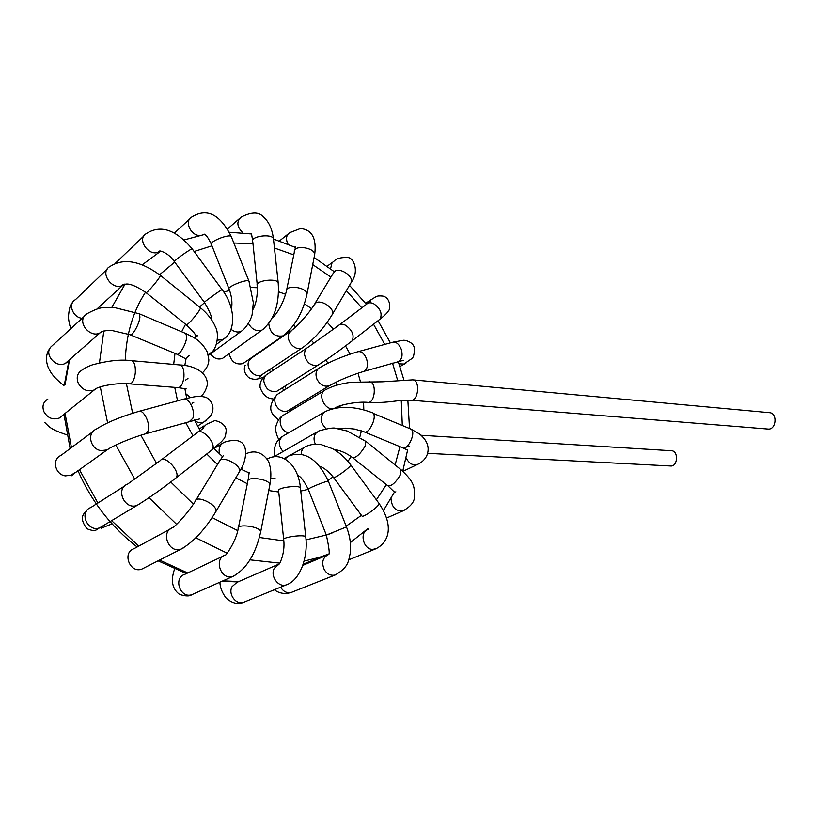 <?xml version="1.0" encoding="UTF-8"?>
<svg xmlns="http://www.w3.org/2000/svg" width="816" height="816" viewBox="0 0 816 816"><rect width="100%" height="100%" fill="white"/><g stroke="black" fill="none" stroke-linecap="round" stroke-linejoin="round"><path stroke-width="1.22" d="M412.774 379.858C420.332 380.032 418.496 401.36 411.029 400.228L767.999 429.043C776.24 430.124 777.811 413.018 769.498 412.672L412.774 379.858L382.429 381.806L351.512 382.245C340.966 383.591 332.479 386.029 326.033 389.558C316.067 393.098 325.237 412.498 334.815 408.122L336.243 407.337M288.752 432.735C280.204 431.664 276.787 417.272 284.427 414.62L324.329 390.578M282.754 451.217C277.919 444.914 278.134 439.773 283.387 435.785M273.85 456.848L317.098 431.919M224.543 356.929L222.544 358.346C218.005 359.958 213.976 358.469 210.446 353.899M244.769 362.314L242.893 363.62C235.691 365.089 231.122 361.743 229.204 353.583M263.333 373.769L261.548 374.962C254.837 378.481 245.31 368.108 248.839 361.09L252.175 357.612L290.486 331.092M262.446 374.36L259.06 377.329L261.538 374.962L302.144 347.973C295.321 351.553 285.406 340.609 288.966 333.356L292.342 329.807C296.708 326.89 309.274 312.946 313.885 305.245L316.108 302.705C321.82 299.594 334.509 308.356 332.551 314.038L351.359 282.173C353.399 276.42 341.006 267.75 335.305 270.973L333.061 273.564L314.976 303.45M278.613 390.14L276.91 391.231C269.923 392.506 265.557 389.14 263.803 381.123C263.782 377.635 265.149 375.197 267.883 373.82L306.836 348.065M289.292 409.938L287.579 410.958C282.652 412.284 278.695 410.254 275.716 404.869C273.819 399.534 274.9 395.709 278.96 393.394L318.454 368.495M421.117 435.265L671.507 450.748C678.688 450.809 677.831 466.752 670.691 465.987L427.676 453.329M411.029 400.228L398.31 400.768C396.26 400.829 382.061 403.349 367.914 402.38C375.136 403.461 376.9 381.929 369.607 381.817M409.734 446.097L408.847 446.495M406.164 457.939C408.867 463.345 412.529 465.569 417.16 464.59L418.455 463.957M364.517 431.97L402.584 447.749C407.245 451.024 415.854 433.939 411.672 429.695L410.499 428.91M338.334 428.726L345.607 428.165L354.46 429.053L364.048 431.776C368.485 434.969 377.186 417.568 373.228 413.386L410.978 429.114L419.475 433.928C427.655 440.66 430.042 448.035 426.625 456.042C424.463 459.989 421.311 462.835 417.16 464.59L402.91 471.342M325.91 428.635C319.75 421.984 319.515 416.293 325.207 411.57M395.882 491.813L394.169 492.68M391.027 498.627C391.721 507.277 395.678 511.377 402.89 510.928L404.165 510.367M352.9 457.888L387.763 485.744C391.405 486.52 395.689 482.756 400.625 474.453L400.789 469.547M333.713 449.341C340.231 450.32 346.484 453.053 352.461 457.531C355.888 458.113 360.152 454.257 365.272 445.954L365.67 441.181M315.353 444.108C313.558 440.201 313.619 436.693 315.527 433.592L318.801 430.96C328.297 428.267 334.019 427.421 335.998 428.41L347.33 431.042L366.098 441.527L401.268 469.934C412.774 480.971 414.885 484.745 414.487 497.158C414.253 502.187 410.377 506.777 402.89 510.928L386.59 518.017M318.842 557.522L318.974 558.552M368.302 529.319C359.162 531.593 362.987 549.505 372.637 549.413L376.349 548.576M333.662 477.666L361.916 515.987C362.498 516.875 365.568 515.375 371.127 511.479C376.074 507.776 378.777 505.186 379.226 503.696L378.991 503.38M319.627 466.16C324.37 468.017 328.991 471.77 333.479 477.421C333.917 478.115 336.926 476.503 342.506 472.576C347.494 468.874 350.278 466.364 350.86 465.049L350.686 464.804M301.165 454.277L301.267 452.86C301.818 449.657 303.43 447.494 306.112 446.372C310.927 444.332 315.863 443.71 320.943 444.516L332.591 448.708C339.609 452.625 345.698 458.072 350.86 465.049L379.226 503.696C394.995 527.248 388.028 543.497 375.034 549.127L348.779 559.837M280.622 587.183L280.724 587.367C283.458 591.671 286.967 593.365 291.261 592.447L292.536 591.937M274.298 589.774C279.235 593.446 284.886 594.344 291.251 592.447L335.121 575.005C349.166 566.947 348.32 560.867 350.288 552.983C351.206 544.558 349.931 535.857 346.484 526.901L326.349 535.072C329.215 548.24 329.929 554.727 328.491 554.533C322.718 557.399 321.31 562.418 324.248 569.599C327.094 574.127 330.725 575.933 335.121 575.005L336.559 574.413M326.318 535L308.203 489.192L310.682 487.611C318.689 484.051 324.554 481.858 328.277 481.022L346.504 526.973M284.917 458.969L288.548 456.022C304.266 450.34 317.506 458.674 328.277 481.022L328.338 481.185M237.048 582.298L232.081 586.633C227.827 594.048 235.885 605.084 243.525 602.341L245.004 601.739M283.733 539.978C285.406 554.156 278.633 565.508 279.378 563.866L274.247 568.375C269.953 576.096 278.368 587.714 286.192 584.909L287.885 584.195M283.58 539.764C281.959 537.234 303.929 534.235 305.735 536.734L305.806 537.428M278.501 490.732C276.838 487.754 298.585 484.806 300.421 487.764L300.512 488.56M266.975 459.061L267.668 458.765C281.551 451.279 298.207 464.1 300.421 487.764L305.735 536.734C308.417 558.093 299.482 580.747 286.192 584.909L243.525 602.341M184.855 574.301C172.972 577.728 180.193 598.903 191.831 594.67L193.647 593.864M191.831 594.67L232.876 576.412C246.463 569.068 255.755 554.125 260.743 531.583C259.814 526.279 236.11 523.352 238.19 528.799C235.957 542.079 224.93 556.696 225.512 555.002C213.241 558.399 220.881 580.737 232.876 576.412L234.937 575.464M238.466 527.462L247.738 481.777C245.779 475.973 269.086 478.819 269.912 484.49L260.488 532.899M245.8 453.91C260.314 446.842 269.464 460.795 269.637 464.916C271.167 470.424 271.259 476.942 269.912 484.49L269.637 485.918M242.933 470.159L241.485 467.884M133.987 548.678C121.778 552.626 129.979 573.791 141.902 569.068L144.187 567.916M141.902 569.068L181.081 549.117C193.484 542.008 205.122 529.431 215.975 511.408C217.688 504.676 195.789 494.261 195.106 501.483C189.128 511.295 177.715 524.158 172.768 527.626C160.099 531.542 168.739 553.952 181.081 549.117L183.549 547.822M196.034 499.943L219.137 461.785C220.014 454.369 241.444 464.528 239.567 471.475L215.098 512.927M219.545 453.992C218.28 448.402 219.871 444.475 224.318 442.221C236.64 438.396 243.627 440.681 245.279 449.075C246.31 456.532 244.402 463.998 239.567 471.475L238.619 473.076M124.685 485.959L90.811 507.532C78.418 511.969 87.863 532.96 99.889 527.687L102.643 526.034M86.2 511.53C80.825 515.426 81.121 521.179 87.077 528.788C96.268 532.501 96.665 529.115 99.889 527.687L137.231 505.298C149.348 497.831 162.313 488.672 176.123 477.809C181.121 472.036 164.557 454.002 160.313 460.591L127.643 484.072C114.842 488.58 124.828 510.704 137.231 505.298L139.944 503.696M161.619 459.612L196.738 432.99C201.185 426.329 217.331 443.904 212.16 449.769L174.859 478.798M201.868 429.216L206.438 424.33L214.057 420.934C214.516 419.75 225.981 422.953 226.185 430.399C225.553 439.028 223.686 438.58 221.636 441.558L210.834 450.789M92.84 431.664L60.792 455.542C51.561 459.184 55.09 474.779 65.433 475.871L71.186 475.167L74.256 473.015M74.48 472.852C72.522 475.187 71.39 476.136 71.094 475.697L107.039 449.932C112.414 445.781 132.039 437.56 145.86 433.724L148.002 431.011C150.899 423.922 143.432 408.673 138.475 411.488C120.289 416.833 106.162 422.749 96.074 429.247C86.547 432.949 90.352 449.32 101.072 450.605L107.039 449.932L109.67 448.229M139.281 411.274L183.406 399.259C188.516 396.423 195.901 411.264 192.831 418.251L189.781 421.168M206.785 419.944L203.949 421.954C200.991 423.116 197.951 422.77 194.84 420.934M192.056 403.359L193.861 402.257M47.828 399.075C43.166 401.982 41.881 406.235 43.972 411.825C47.756 418.098 52.867 420.179 59.282 418.047L62.465 415.517M131.519 360.672C134.375 361.651 135.629 365.741 135.303 372.943C134.416 379.797 132.539 383.438 129.673 383.867L178.102 387.631C181.101 387.233 183.039 383.683 183.937 376.992C184.253 369.954 182.906 365.945 179.918 364.966L131.519 360.672C120.89 359.254 107.763 360.672 92.137 364.936C87.598 366.608 84.272 368.281 82.161 369.974C77.357 372.953 76.061 377.38 78.275 383.255C82.294 389.926 87.638 392.149 94.289 389.946L96.574 388.365M201.205 395.852L200.685 396.392M190.424 397.535L185.701 393.659M185.497 380.185L187.966 378.42M84.201 316.404L50.796 347.014C43.717 354.593 56.406 368.689 65.402 363.314L68.371 360.713M185.477 333.387L139.25 313.762L114.821 307.652C105.284 308.162 103.51 304.847 87.241 313.599L84.782 315.608C77.5 323.432 90.841 338.385 100.093 332.836L101.929 331.531M139.25 313.762L139.913 316.975C139.505 323.809 132.161 336.835 129.948 334.703L112.22 330.572C107.722 329.715 99.542 331.877 100.093 332.836L65.443 363.283M202.45 372.82C206.734 368.669 208.855 364.262 208.825 359.611L207.437 352.318C200.726 339.823 194.096 337.753 185.834 333.53L186.68 336.773C186.548 343.587 179.173 356.306 176.674 354.083L130.264 334.835M185.048 365.599L184.895 364.834M186.211 358.081L189.332 355.388M107.1 269.249L75.429 299.676C67.636 303.593 72.644 317.506 82.151 318.301M160.171 275.196L160.334 275.339C140.209 260.702 123.379 257.785 109.844 266.608C98.95 272.156 112.598 291.526 122.9 285.192L124.318 284.192M200.144 307.489L160.334 275.339C161.058 276.869 145.85 294.933 145.88 292.505C137.221 286.661 130.774 283.846 126.551 284.039C123.277 284.447 122.053 284.835 122.9 285.192L97.063 308.897M211.16 352.512L208.6 354.47C217.984 350.35 219.116 332.928 215.495 327.063C212.568 320.066 207.529 313.599 200.359 307.663C201.481 309.499 186.436 327.328 186.068 324.605L146.054 292.638M194.698 338.212L197.686 335.59M192.311 249.053L192.199 248.89C175.807 229.49 160.517 224.4 146.299 233.631C136.017 238.935 149.42 257.764 159.11 251.675L160.171 250.961M222.176 289.741L192.199 248.89C190.669 248.635 171.962 262.13 174.43 261.712L204.367 302.308M225.277 337.773L222.87 339.619C235.865 332.071 236.201 308.244 222.115 289.66C220.901 289.823 202.286 303.236 204.428 302.389C209.783 311.488 212.14 317.24 211.517 319.658M216.526 344.301L222.87 339.619L217.464 340.17M231.509 237.16L231.234 236.456C219.953 214.149 206.795 207.672 191.76 217.015C184.324 220.667 190.118 234.967 199.267 235.518M249.176 281.683L231.234 236.456C228.674 233.662 207.896 242.281 211.497 244.647L228.898 288.65M243.545 329.603L241.291 331.296C247.309 327.349 252.001 316.822 252.154 314.303L253.337 302.654L248.941 281.081C246.554 278.735 225.716 287.354 229.143 289.262C231.734 296.106 232.519 302.716 231.499 309.08M208.396 355.409L241.291 331.296C237.925 332.693 234.498 332.03 231.02 329.307M273.554 239.894L273.411 238.558C272.085 228.643 268.709 221.401 263.293 216.832C258.886 211.732 251.501 211.813 241.169 217.087C236.263 221.524 236.864 226.797 242.944 232.917M278.317 283.835L273.411 238.558C271.249 233.203 249.543 236.548 252.766 241.73L257.213 284.509M264.068 328.573L261.967 330.103C274.237 320.096 279.643 304.256 278.185 282.591C276.053 277.613 254.123 280.979 257.346 285.773C257.652 295.555 256.214 303.399 253.021 309.335M222.564 358.346L261.967 330.103C256.51 331.775 252.022 329.603 248.523 323.554M314.354 256.224L314.711 254.388C316.669 238.19 311.906 229.571 300.441 228.521L289.853 232.601C286.61 234.661 285.753 238.007 287.283 242.638L288.028 244.219M306.673 295.688L314.711 254.388C314.344 247.166 292.975 244.647 294.352 251.991L286.702 289.7M284.845 334.54L282.887 335.906C294.811 326.706 302.858 312.712 307.01 293.933C306.571 286.946 284.866 284.376 286.345 291.485C283.805 300.92 279.939 308.938 274.747 315.517L273.605 315.119M242.893 363.62L282.887 335.906C274.594 337.1 269.882 332.999 268.78 323.585M350.288 283.999L351.359 282.173C359.56 271.289 353.532 257.162 347.514 257.55C340.925 257.254 336.376 258.509 333.877 261.304L332.061 262.711L330.551 268.78M331.531 315.792L332.551 314.038C323.717 328.562 313.589 339.874 302.144 347.973L303.96 346.769M378.644 320.219L380.072 319.117C384.428 315.71 387.172 313.048 388.304 311.1C390.711 309.437 390.854 297.728 382.826 296.075C375.972 295.545 377.043 296.33 370.056 300.339L366.945 303.848M350.788 341.924L380.072 319.117C382.551 313.579 380.409 308.448 373.657 303.715C370.586 302.318 368.179 302.522 366.455 304.337L339.66 324.646M278.348 390.313L318.067 365.119C328.756 358.295 340.119 350.197 352.145 340.843C354.532 335.294 352.298 330.082 345.443 325.207C342.332 323.758 339.925 323.932 338.222 325.737L308.621 346.882C305.837 348.279 304.46 350.788 304.521 354.43C306.408 362.783 310.927 366.343 318.067 365.119L319.75 364.058M399.055 363.834L404.45 364.069L405.878 363.222M397.678 361.702L398.575 361.447C402.074 359.275 402.941 355.133 401.166 349.024C398.84 343.709 395.872 341.486 392.251 342.373L358.459 351.574M363.161 371.576L364.038 371.321C367.496 369.138 368.312 364.925 366.496 358.683C364.13 353.236 361.162 350.941 357.571 351.818C343.21 356.082 330.755 361.274 320.188 367.404C316.057 369.75 314.996 373.708 316.996 379.287C320.137 384.958 324.238 387.121 329.276 385.774L330.837 384.856M99.46 362.834L103.816 331M111.782 307.459L125.093 284.08M142.3 264.792L160.874 251.042M124.644 284.131L122.798 285.284M69.533 359.693L65.117 384.418M65.056 413.437L71.461 447.586M79.315 469.455L97.9 503.013M111.629 520.649L138.689 546.139M159.559 560.072L187.711 572.954M222.88 580.859L238.751 581.563M328.46 554.125L318.811 557.532L304.093 561.082M279.684 563.132L250.002 559.847M227.103 553.156L195.83 537.826M176.593 524.311L149.022 497.729M134.732 479.135L115.811 445.016M107.6 422.861L100.286 386.886M125.287 360.325C126.215 334.285 132.947 311.579 145.503 292.21M159.589 274.737L174.716 262.089M194.126 251.522L211.966 245.84M233.835 243.005L252.98 243.78M274.441 248.023L293.77 254.888M312.722 264.608L330.919 277.114M346.351 290.659L361.825 307.846M373.524 324.207L384.764 344.413M392.537 363.171L397.606 380.225M401.278 400.472L402.308 425.432M399.932 446.658L395.117 464.967M386.407 484.653L376.36 499.8M361.437 515.324L346.178 526.126M332.275 532.909L327.767 534.613M327.206 534.806L306.02 539.855M283.805 540.875L259.427 537.489M237.752 530.645L212.15 517.609M193.382 504.115L170.728 481.991M156.539 463.396L140.903 435.224M132.651 413.202L126.409 383.683M173.686 364.415L174.991 353.379M181.642 331.755L185.579 324.217M199.492 306.959L204.622 302.654M223.859 292.159L229.541 290.343M251.104 287.487L257.458 287.732M278.582 291.812L285.6 294.27M304.46 303.827L311.559 308.662M327.226 322.32L333.489 329.225M345.515 345.953L350.084 354.134M358.01 373.208L360.397 381.572M363.589 402.217L363.803 409.785M361.427 430.817L359.805 437.019M351.145 456.552L347.963 461.377M333.061 476.87L328.032 480.42M308.264 489.335L300.788 491.069M278.756 492.007L268.729 490.569M247.34 483.735L235.824 477.809M217.474 464.528L206.744 453.971M192.994 435.826L185.569 422.372M177.562 400.84L174.736 387.365M294.413 408.602L293.964 407.113M286.232 388.804L284.784 386.233M273.217 370.291L271.463 368.373M340.027 405.817L340.088 407.51M194.402 337.997L196.309 335.284M293.566 325.268L295.82 326.808M311.498 340.496L313.956 343.21M326.002 359.927L327.848 363.232M335.825 382.255L336.692 385.223M367.914 402.38C358.122 401.299 339.68 404.624 334.815 408.122L334.499 408.306M282.622 415.742C279.908 417.333 277.756 420.577 276.155 425.452C275.033 429.206 275.91 433.898 278.766 439.528M407.663 450.177L403.084 447.964M372.575 412.814C354.583 406.031 338.926 405.562 325.594 411.397M283.764 435.622L323.911 412.376M274.472 455.981C273.605 442.415 278.236 440.314 281.999 436.662M394.271 491.956L388.263 486.132M275.114 455.542L273.278 456.929M307.612 562.275L308.54 562.958M367.016 529.88L366.098 530.267M289.272 455.685L304.358 447.341M327.083 555.125L302.767 565.396M308.132 489.019C303.756 480.389 300.268 475.901 297.667 475.555M284.029 458.521L286.712 457.042M219.902 582.175C220.045 587.5 222.156 592.855 226.256 598.22C232.285 603.35 238.068 604.717 243.607 602.31M277.746 564.58L237.119 582.277M278.644 490.987L283.662 539.274M174.583 569.027C170.544 580.492 172.186 588.938 179.52 594.364C185.487 596.343 189.598 596.445 191.852 594.66M223.513 555.951L184.906 574.291M248.044 480.318C249.502 471.107 248.707 473.719 249.492 472.821M170.279 528.982L134.059 548.648M220.177 460.132L223.217 455.787M214.006 448.535L222.064 443.598M112.067 523.862L101.062 528.258L102.459 526.187M198.125 431.95L203.663 428.237M199.226 429.002L204.051 425.87M199.696 418.883L145.86 433.724M184.232 399.024C196.921 396.035 198.767 395.903 204.286 396.953C208.743 397.229 217.107 405.97 210.477 416.038L203.949 421.954L197.564 426.125M66.82 434.826C51.439 429.665 49.735 427.523 44.666 422.372M62.852 415.211L59.282 418.047M129.673 383.867C116.515 382.388 96.084 386.692 94.289 389.946L59.374 418.006M178.102 387.631L186.191 388.885M179.918 364.966C197.023 365.599 209.141 374.921 207.06 385.927C205.367 391.384 203.204 394.862 200.552 396.382M63.862 385.489C51.969 376.125 50.245 371.586 48.032 366.965C45.839 360.896 45.982 355.399 48.481 350.472L50 348.167M68.626 361.6L65.392 363.314M177.041 354.226L185.609 358.734M70.972 328.624C70.339 326.288 69.727 327.216 68.391 317.546C68.972 308.999 70.39 303.97 72.614 302.461M186.293 324.788C198.257 336.008 193.871 334.387 196.136 335.274M194.463 338.059L195.289 337.426M143.84 235.977L115.168 263.446M159.11 251.675C157.243 249.89 167.474 251.318 174.318 261.548M189.577 219.045L174.491 232.978M204.041 234.539L204.265 234.151C205.193 235.304 206.04 233.447 211.211 243.933M239.2 218.79L227.531 228.939M251.471 233.631L252.634 240.363M288.079 234.019L279.439 240.975M295.688 247.003L294.78 250.053M272.728 317.72L274.747 315.517M332.265 262.487L327.165 266.24M335.417 270.433L334.366 271.555M263.609 377.267C256.438 379.46 254.612 380.225 248.9 377.726C244.535 373.789 243.301 369.628 245.188 365.231M368.567 301.339L365.619 303.307M370.474 301.675L368.036 303.175M265.975 375.125C261.589 378.563 259.631 382.694 260.1 387.508C262.813 394.791 267.118 398.575 273.023 398.891M393.159 342.128L402.778 340.394C404.552 339.701 412.814 341.894 414.14 347.157C414.589 353.879 413.651 357.806 411.325 358.938L400.003 366.649M403.461 360.295L364.038 371.321C350.635 375.431 339.058 380.246 329.276 385.774L287.64 410.938M277.063 394.638C269.617 403.532 268.76 410.713 274.482 416.201L278.45 419.985M287.579 410.958L289.394 409.877M303.195 564.152L328.471 554.074M184.793 365.558L186.109 358.316M194.392 338.018L196.217 335.284M275.247 478.778L270.708 478.441M249.176 472.964L240.863 469.108M222.391 456.521L213.874 448.392M200.124 430.471L194.351 419.934M186.701 398.392L184.895 388.6M269.015 369.995L270.759 371.923M282.285 387.814L283.754 390.374M291.587 408.551L292.036 410.03M69.034 360.131L64.311 385.101M63.964 414.314L70.145 448.576M77.877 470.455C91.239 501.197 110.986 526.708 137.129 546.985M158.08 560.837L186.385 573.587M221.87 581.298L237.935 581.92M184.161 239.914L204.714 234.416M229.337 232.254L251.165 233.937M273.595 239.068L295.31 247.381M314.109 257.458L334.234 271.677M349.493 285.335L366.445 304.348M378.053 320.688L390.415 342.873M398.249 361.57L403.828 379.736M407.847 400.105L409.53 428.502M407.592 450.167L402.747 471.189M394.567 491.875L383.469 510.541M367.934 528.544L350.36 542.589"/></g></svg>
